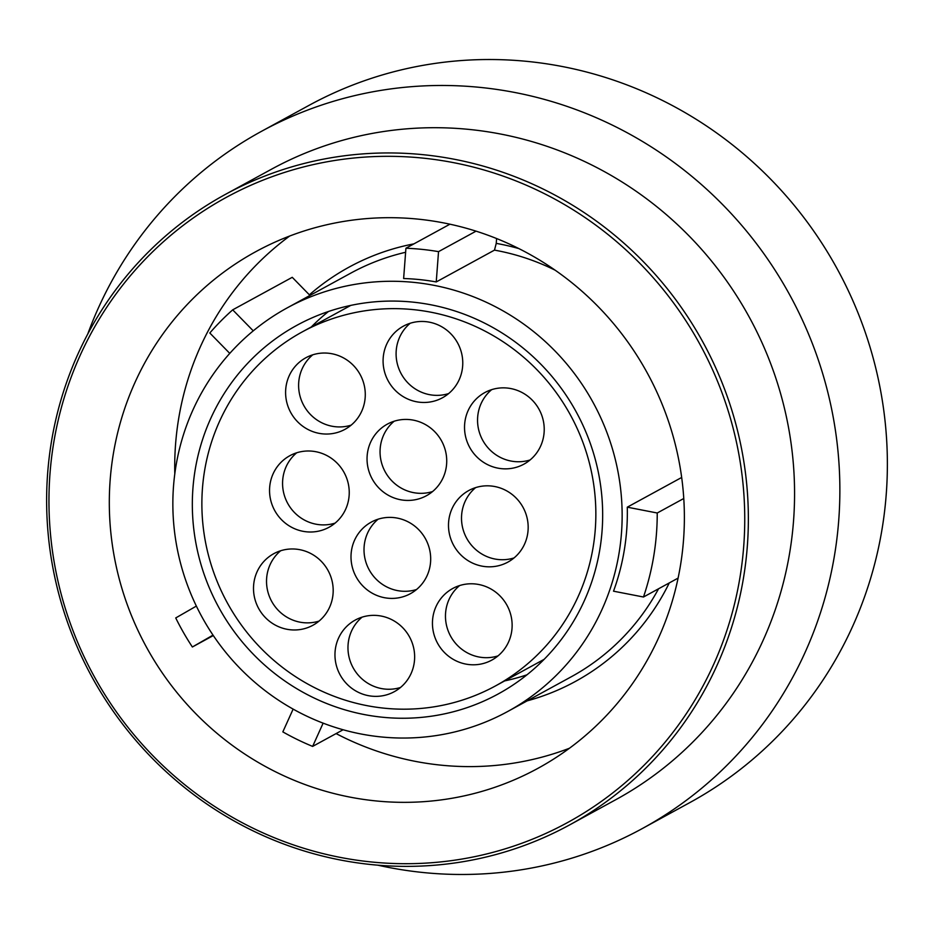 <?xml version="1.0" encoding="UTF-8"?>
<svg xmlns="http://www.w3.org/2000/svg" width="934" height="934" viewBox="0 0 934 934"><rect width="100%" height="100%" fill="white"/><g stroke="black" fill="none" stroke-linecap="round" stroke-linejoin="round"><path stroke-width="1.4" d="M363.956 714.498A210.022 203.694 61.4 0 1 195.44 540.553A210.022 203.694 61.4 0 1 296.814 325.347A210.022 203.694 61.4 0 1 431.041 304.823A210.022 203.694 -118.6 0 1 599.558 478.768A210.022 203.694 -118.6 0 1 498.184 693.974A210.022 203.694 -118.6 0 1 363.956 714.498M311.314 326.958A210.022 203.694 61.4 0 1 328.488 311.489M504.664 680.898A210.022 203.694 -118.6 0 0 526.963 674.815M302.184 331.944A201.651 195.58 -118.6 0 1 511.879 347.892A201.651 195.58 -118.6 0 1 593.207 546.729A201.651 195.58 61.4 0 1 495.545 685.883A201.651 195.58 61.4 0 1 285.851 669.935A201.651 195.58 61.4 0 1 204.523 471.098A201.651 195.58 -118.6 0 1 302.184 331.944L350.787 305.395M494.845 486.544A40.792 39.555 61.4 0 1 527.57 520.32A40.792 39.555 61.4 0 1 507.886 562.116A40.792 39.555 61.4 0 1 481.816 566.097A40.792 39.555 61.4 0 1 449.091 532.322A40.792 39.555 61.4 0 1 468.786 490.525A40.792 39.555 61.4 0 1 494.845 486.544M510.886 388.579A40.792 39.555 61.4 0 1 543.623 422.355A40.792 39.555 61.4 0 1 523.927 464.151A40.792 39.555 61.4 0 1 497.869 468.132A40.792 39.555 61.4 0 1 465.132 434.357A40.792 39.555 61.4 0 1 484.828 392.56A40.792 39.555 61.4 0 1 510.886 388.579M429.442 322.183A40.792 39.555 61.4 0 1 462.167 355.971A40.792 39.555 61.4 0 1 442.483 397.756A40.792 39.555 61.4 0 1 416.412 401.748A40.792 39.555 61.4 0 1 383.687 367.961A40.792 39.555 61.4 0 1 403.371 326.176A40.792 39.555 61.4 0 1 429.442 322.183M331.955 353.752A40.792 39.555 61.4 0 1 364.68 387.54A40.792 39.555 61.4 0 1 344.985 429.336A40.792 39.555 61.4 0 1 318.926 433.318A40.792 39.555 61.4 0 1 286.201 399.542A40.792 39.555 61.4 0 1 305.885 357.745A40.792 39.555 61.4 0 1 331.955 353.752M315.902 451.717A40.792 39.555 61.4 0 1 348.639 485.505A40.792 39.555 61.4 0 1 328.943 527.301A40.792 39.555 61.4 0 1 302.885 531.283A40.792 39.555 61.4 0 1 270.148 497.507A40.792 39.555 61.4 0 1 289.844 455.71A40.792 39.555 61.4 0 1 315.902 451.717M299.861 549.694A40.792 39.555 61.4 0 1 332.586 583.47A40.792 39.555 61.4 0 1 312.902 625.266A40.792 39.555 61.4 0 1 286.831 629.247A40.792 39.555 61.4 0 1 254.106 595.472A40.792 39.555 61.4 0 1 273.802 553.675A40.792 39.555 61.4 0 1 299.861 549.694M381.317 616.078A40.792 39.555 61.4 0 1 414.042 649.866A40.792 39.555 61.4 0 1 394.358 691.65A40.792 39.555 61.4 0 1 368.288 695.643A40.792 39.555 61.4 0 1 335.563 661.856A40.792 39.555 61.4 0 1 355.247 620.071A40.792 39.555 61.4 0 1 381.317 616.078M478.803 584.509A40.792 39.555 61.4 0 1 511.528 618.285A40.792 39.555 61.4 0 1 491.844 660.081A40.792 39.555 61.4 0 1 465.774 664.074A40.792 39.555 61.4 0 1 433.049 630.287A40.792 39.555 61.4 0 1 452.733 588.49A40.792 39.555 61.4 0 1 478.803 584.509M413.4 420.148A40.792 39.555 61.4 0 1 446.125 453.936A40.792 39.555 61.4 0 1 426.441 495.721A40.792 39.555 61.4 0 1 400.371 499.713A40.792 39.555 61.4 0 1 367.646 465.926A40.792 39.555 61.4 0 1 387.33 424.141A40.792 39.555 61.4 0 1 413.4 420.148M397.359 518.113A40.792 39.555 61.4 0 1 430.084 551.901A40.792 39.555 61.4 0 1 410.4 593.685A40.792 39.555 61.4 0 1 384.329 597.678A40.792 39.555 61.4 0 1 351.604 563.891A40.792 39.555 61.4 0 1 371.288 522.106A40.792 39.555 61.4 0 1 397.359 518.113M514.05 557.925A40.792 39.555 61.4 0 1 494.833 558.999A40.792 39.555 61.4 0 1 462.937 528.959A40.792 39.555 61.4 0 1 475.639 487.606M530.092 459.96A40.792 39.555 61.4 0 1 510.875 461.022A40.792 39.555 61.4 0 1 478.979 430.994A40.792 39.555 61.4 0 1 491.681 389.641M448.647 393.576A40.792 39.555 61.4 0 1 429.43 394.638A40.792 39.555 61.4 0 1 397.522 364.599A40.792 39.555 61.4 0 1 410.224 323.246M351.149 425.145A40.792 39.555 61.4 0 1 331.932 426.208A40.792 39.555 61.4 0 1 300.036 396.168A40.792 39.555 61.4 0 1 312.738 354.827M335.108 523.11A40.792 39.555 61.4 0 1 315.89 524.172A40.792 39.555 61.4 0 1 283.994 494.133A40.792 39.555 61.4 0 1 296.697 452.792M319.066 621.075A40.792 39.555 61.4 0 1 299.849 622.137A40.792 39.555 61.4 0 1 267.953 592.098A40.792 39.555 61.4 0 1 280.655 550.756M400.511 687.471A40.792 39.555 61.4 0 1 381.305 688.533A40.792 39.555 61.4 0 1 349.398 658.493A40.792 39.555 61.4 0 1 362.1 617.14M498.009 655.89A40.792 39.555 61.4 0 1 478.792 656.964A40.792 39.555 61.4 0 1 446.896 626.924A40.792 39.555 61.4 0 1 459.598 585.571M432.605 491.541A40.792 39.555 61.4 0 1 413.388 492.603A40.792 39.555 61.4 0 1 381.481 462.563A40.792 39.555 61.4 0 1 394.183 421.211M416.564 589.506A40.792 39.555 61.4 0 1 397.347 590.568A40.792 39.555 61.4 0 1 365.439 560.528A40.792 39.555 61.4 0 1 378.142 519.176M287.252 307.846A229.962 223.039 61.4 0 0 176.257 543.483A229.962 223.039 61.4 0 0 360.769 733.937A229.962 223.039 -118.6 0 0 507.746 711.474A229.962 223.039 -118.6 0 0 618.74 475.838A229.962 223.039 -118.6 0 0 434.228 285.384A229.962 223.039 61.4 0 0 287.252 307.846L350.705 273.183A229.962 223.039 61.4 0 1 405.625 252.273M627.286 507.174L657.232 513A260.551 252.705 61.4 0 1 643.479 597.013L613.521 591.187A229.962 223.039 61.4 0 0 627.286 507.174L681.68 477.461M657.232 513L683.77 498.499M336.088 733.587A294.338 285.477 -118.6 0 0 415.245 761.35A294.338 285.477 -118.6 0 0 569.448 748.251M289.645 236.045A294.338 285.477 -118.6 0 0 174.798 473.853M496.608 238.544L496.234 243.377A236.045 228.935 61.4 0 1 518.814 248.572M229.776 353.391L209.811 332.994A260.551 252.705 61.4 0 1 232.694 309.843L292.249 277.316L309.376 294.829A236.045 228.935 61.4 0 1 413.914 243.867M349.841 797.087A294.338 285.477 -118.6 0 0 537.961 768.32A294.338 285.477 -118.6 0 0 680.022 466.731A294.338 285.477 -118.6 0 0 443.86 222.946A294.338 285.477 -118.6 0 0 255.741 251.701A294.338 285.477 -118.6 0 0 113.668 553.302A294.338 285.477 -118.6 0 0 349.841 797.087M339.964 857.342A356.134 345.405 -118.6 0 0 740.067 576.803A356.134 345.405 -118.6 0 0 453.726 162.679A356.134 345.405 -118.6 0 0 53.635 443.23A356.134 345.405 -118.6 0 0 339.964 857.342M340.139 859.957A359.17 348.359 -118.6 0 0 569.693 824.874A359.17 348.359 -118.6 0 0 743.044 456.831A359.17 348.359 -118.6 0 0 454.858 159.364A359.17 348.359 -118.6 0 0 225.304 194.447A359.17 348.359 -118.6 0 0 51.942 562.478A359.17 348.359 -118.6 0 0 340.139 859.957M225.304 194.447L271.514 169.206A359.17 348.359 61.4 0 1 501.068 134.122A359.17 348.359 -118.6 0 1 789.253 431.601A359.17 348.359 -118.6 0 1 615.891 799.632L569.693 824.874M377.896 865.188A397.219 385.252 61.4 0 0 388.392 867.382A397.219 385.252 -118.6 0 0 642.265 828.575A397.219 385.252 -118.6 0 0 833.992 421.561A397.219 385.252 -118.6 0 0 515.276 92.571A397.219 385.252 61.4 0 0 261.403 131.379A397.219 385.252 61.4 0 0 87.738 334.057M261.403 131.379L308.909 105.425A397.219 385.252 61.4 0 1 562.782 66.618A397.219 385.252 -118.6 0 1 881.498 395.607A397.219 385.252 -118.6 0 1 689.771 802.621L642.265 828.575M323.129 723.149L312.633 746.406L343.105 729.758M312.633 746.406A260.551 252.705 61.4 0 1 282.839 731.882L293.136 709.104M213.022 635.12L192.369 646.993L213.314 635.552M192.369 646.993A260.551 252.705 61.4 0 1 175.732 617.946L196.362 606.084M309.96 295.436L309.376 294.829M232.694 309.843L253.254 330.846M405.928 248.234A260.551 252.705 61.4 0 1 438.536 251.643L436.236 281.94A229.962 223.039 61.4 0 0 403.628 278.53L405.928 248.234L449.931 224.195M438.536 251.643L476.036 231.165M436.236 281.94L494.483 250.125L496.234 243.377M643.479 597.013L678.107 578.099M494.483 250.125A229.962 223.039 61.4 0 1 497.67 250.721A229.962 223.039 61.4 0 1 555.1 270.171M658.552 588.782A229.962 223.039 61.4 0 1 571.199 676.811L507.746 711.474M669.269 582.921A236.045 228.935 61.4 0 1 527.161 700.862M495.545 685.883L544.137 659.334"/></g></svg>
